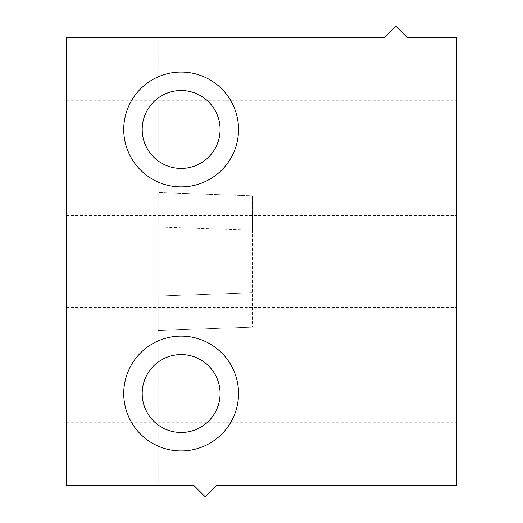 <?xml version="1.0" encoding="UTF-8"?>
<svg xmlns="http://www.w3.org/2000/svg" width="523" height="523" viewBox="0 0 523 523"><rect width="100%" height="100%" fill="white"/><g stroke="black" fill="none" stroke-linecap="round" stroke-linejoin="round"><path stroke-width="0.39" stroke-dasharray="2.62 1.96" d="M456.671 37.63L456.671 485.37L216.725 485.37L205.245 496.85L193.765 485.37L66.329 485.37L66.329 37.63L158.175 37.63L158.175 226.975L252.315 230.264L252.315 195.824L252.315 327.176L252.315 230.264L158.175 226.975L158.175 192.536L252.315 195.824L158.175 192.536L158.175 330.464L252.315 327.176L158.175 330.464L158.175 296.025L158.175 485.37L158.175 37.63L384.34 37.63L395.819 26.15L407.299 37.63L456.671 37.63M456.671 364.825L456.671 307.419L456.671 364.825M456.671 158.175L456.671 215.581L456.671 158.175M66.329 349.9L66.329 437.15L66.329 349.9L158.175 349.9L158.175 437.15L158.175 349.9M66.329 85.85L66.329 173.1L66.329 85.85L158.175 85.85L158.175 173.1L158.175 85.85M66.329 364.825L66.329 307.419L66.329 364.825M66.329 158.175L66.329 215.581L66.329 158.175M66.329 437.15L158.175 437.15M66.329 173.1L158.175 173.1M252.315 292.736L158.175 296.025L252.315 292.736M66.329 100.776L456.671 100.776M66.329 422.224L456.671 422.224M66.329 215.581L456.671 215.581M66.329 307.419L456.671 307.419"/><path stroke-width="0.78" d="M456.671 485.37L456.671 37.63L407.299 37.63L395.819 26.15L384.34 37.63L66.329 37.63L66.329 485.37L193.765 485.37L205.245 496.85L216.725 485.37L456.671 485.37M181.135 90.531A38.944 38.944 0 0 1 220.085 129.475A38.944 38.944 0 0 1 181.135 168.419A38.944 38.944 0 0 1 142.191 129.475A38.944 38.944 0 0 1 181.135 90.531M181.135 336.126A57.399 57.399 0 0 0 123.735 393.525A57.399 57.399 0 0 0 181.135 450.931A57.399 57.399 0 0 0 238.54 393.525A57.399 57.399 0 0 0 181.135 336.126M181.135 72.069A57.399 57.399 0 0 1 238.54 129.475A57.399 57.399 0 0 1 181.135 186.874A57.399 57.399 0 0 1 123.735 129.475A57.399 57.399 0 0 1 181.135 72.069M181.135 354.581A38.944 38.944 0 0 0 142.191 393.525A38.944 38.944 0 0 0 181.135 432.469A38.944 38.944 0 0 0 220.085 393.525A38.944 38.944 0 0 0 181.135 354.581"/></g></svg>
